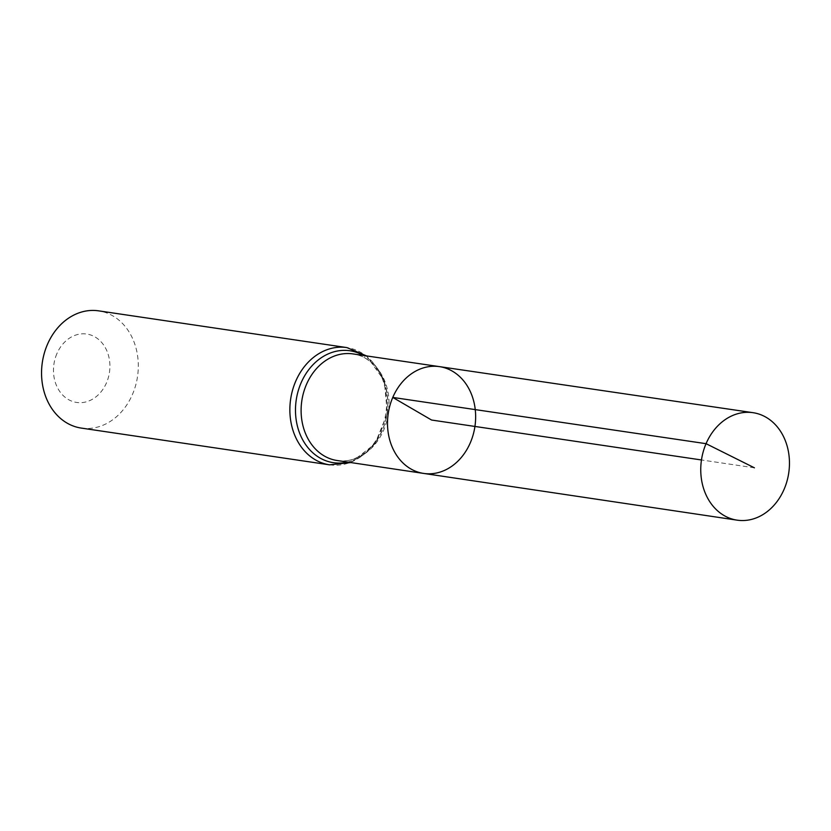 <?xml version="1.0" encoding="UTF-8"?>
<svg xmlns="http://www.w3.org/2000/svg" width="831" height="831" viewBox="0 0 831 831"><rect width="100%" height="100%" fill="white"/><g stroke="black" fill="none" stroke-linecap="round" stroke-linejoin="round"><path stroke-width="0.62" stroke-dasharray="4.16 3.12" d="M56.851 353.767A34.57 28.067 98.4 0 0 82.518 402.547A34.57 28.067 98.4 0 0 105.714 348.418A34.57 28.067 98.4 0 0 56.851 353.767M81.251 428.079A59.261 48.125 98.4 0 0 137.531 376.505A59.261 48.125 98.4 0 0 98.598 310.846M423.633 473.421A53.984 43.835 98.4 0 0 474.937 426.448A53.984 43.835 98.4 0 0 439.433 366.627M754.423 467.811L701.468 459.969M337.178 460.53A53.89 43.763 98.4 0 0 388.389 413.63A53.89 43.763 98.4 0 0 352.957 353.913C374.552 356.167 391.713 384.13 386.945 413.256C383.226 442.798 358.286 464.726 337.178 460.53M329.575 464.83A59.261 48.125 98.4 0 0 385.854 413.256A59.261 48.125 98.4 0 0 346.922 347.597M347.587 462.078A56.57 45.944 98.4 0 0 387.121 413.443A56.57 45.944 98.4 0 0 363.365 355.45M350.786 462.555L374.947 443.92L387.319 413.474L384.296 380.754L366.575 355.917"/><path stroke-width="1.25" d="M423.633 473.421L337.178 460.53A53.89 43.763 98.4 0 1 306.369 384.66A53.89 43.763 98.4 0 1 352.957 353.913L439.433 366.627A53.984 43.835 98.4 0 0 392.772 397.426A53.984 43.835 98.4 0 0 423.633 473.421A53.984 43.835 98.4 0 0 474.937 426.448A53.984 43.835 98.4 0 0 439.433 366.627A53.984 43.835 98.4 0 0 392.772 397.426A53.984 43.835 98.4 0 0 423.633 473.421L737.118 520.154A54.316 44.116 98.4 0 0 784.152 489.179A54.316 44.116 98.4 0 0 753.021 412.685A54.316 44.116 98.4 0 0 706.059 443.681A54.316 44.116 98.4 0 0 737.118 520.154M366.575 355.917L346.922 347.597L98.598 310.846A59.261 48.125 98.4 0 0 47.336 344.647A59.261 48.125 98.4 0 0 81.251 428.079L329.575 464.83L350.786 462.555M701.468 459.969L431.569 420.029L392.772 397.426L706.059 443.681L754.423 467.811M346.922 347.597A59.261 48.125 98.4 0 0 295.649 381.398A59.261 48.125 98.4 0 0 329.575 464.83M363.365 355.45A56.57 45.944 98.4 0 0 301.009 383.029A56.57 45.944 98.4 0 0 303.606 441.417A56.57 45.944 98.4 0 0 347.587 462.078M439.433 366.627L753.021 412.685"/></g></svg>
